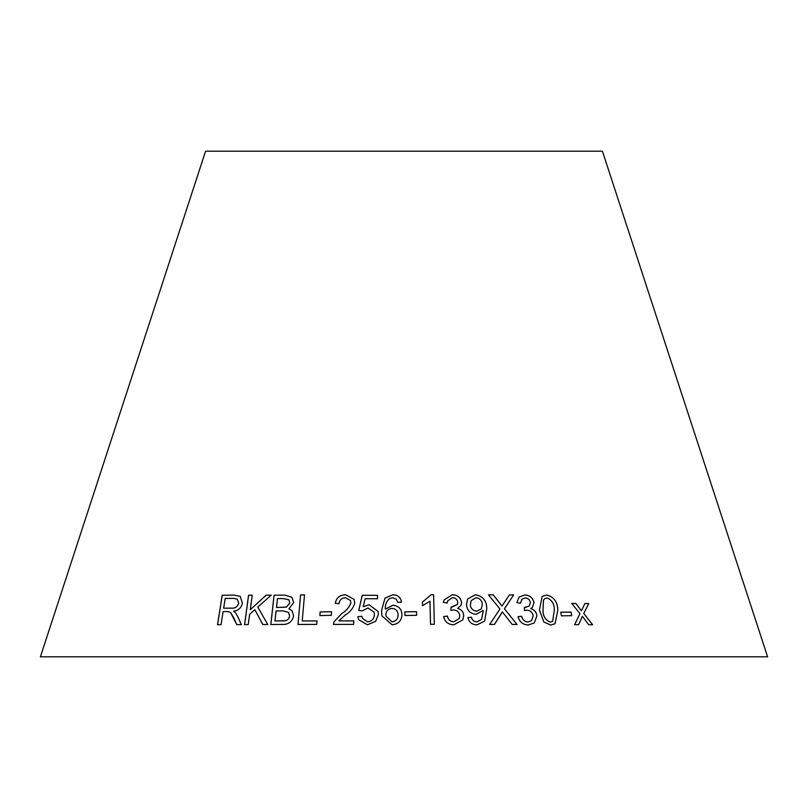 <?xml version="1.0" encoding="UTF-8"?>
<svg xmlns="http://www.w3.org/2000/svg" width="808" height="808" viewBox="0 0 808 808"><rect width="100%" height="100%" fill="white"/><g stroke="black" fill="none" stroke-linecap="round" stroke-linejoin="round"><path stroke-width="1.21" d="M767.6 656.813L40.4 656.813L205.586 151.187L602.415 151.187L767.6 656.813M304.525 594.92L300.586 594.961L298 624.453L316.675 624.402L316.968 620.918L302.243 620.928L304.495 594.88L300.566 594.92L298.031 624.483M284.84 595.112L274.043 595.213L270.821 624.523L281.8 624.422C288.113 624.826 292.062 621.998 293.617 615.949L291.94 610.565L288.9 608.828L293.668 602.627L291.89 597.264L284.84 595.112L274.043 595.213M267.801 624.574L257.782 607.04L271.256 595.173L266.155 595.143L250.248 609.757L252.217 595.173L248.551 595.223L244.561 624.614L248.238 624.574L249.611 614.383L254.823 609.656L262.832 624.544L267.801 624.574M234.108 618.463L236.744 624.604L241.309 624.645L237.804 616.575L235.431 612.646L233.502 611.181C238.198 610.686 241.188 608.02 242.461 603.172L240.168 596.324L234.047 595.102L222.2 595.233L217.524 624.725L221.028 624.675L223.109 611.575L227.2 611.535L230.472 612.302L236.794 624.645M331.32 615.363L331.512 611.727L320.089 611.919L319.887 615.555L331.32 615.363M335.29 603.324L339.108 603.677C339.471 599.97 341.572 597.991 345.41 597.748L350.419 600.465L350.894 602.869C349.319 607.263 346.299 610.798 341.824 613.454L334.007 621.877L333.431 624.392L353.631 624.372L353.823 620.898L338.825 620.877L345.056 615.191C350.106 612.191 353.338 608.121 354.762 602.97L354.156 599.415L345.662 594.749C339.794 594.88 336.34 597.738 335.29 603.324M363.216 606.646L365.135 598.728L377.457 598.748L377.568 595.294L362.226 595.294L358.752 610.434L362.277 610.848L367.983 607.98L374.074 612.171L374.356 614.656C374.144 618.867 371.892 621.261 367.589 621.837L362.327 618.312L361.843 616.292L357.873 616.645L358.54 619.605L367.499 624.806L375.72 621.261L378.397 614.363L378.104 611.474L369.104 604.778L363.226 606.687L369.104 604.778M401.93 614.767C401.738 609.08 398.728 605.889 392.89 605.192L385.335 609.131C385.022 604.97 386.355 601.485 389.345 598.678L392.547 597.698L396.334 599.263L397.738 602.354L401.526 602.101C400.738 597.395 397.829 594.94 392.809 594.739L384.982 598.132L381.538 610.565L381.952 615.949L392.132 624.786C398.334 624.14 401.596 620.797 401.93 614.767C401.738 609.111 398.728 605.919 392.9 605.232L392.89 605.192M416.645 615.302L416.554 611.666L404.859 611.848L404.949 615.484L416.645 615.302M429.977 601.253L430.533 624.291L434.32 624.301L433.613 594.739L431.169 594.728L422.402 602.142L422.483 605.636L429.977 601.253M460.994 605.394L461.59 602.445C460.661 597.526 457.56 594.961 452.268 594.749L444.016 600.001L443.38 602.394L447.188 603.01L447.693 600.859L452.5 597.688C455.581 597.849 457.328 599.385 457.732 602.303L457.368 604.465L451.086 607.182L450.814 610.363L453.46 609.949C457.187 610.212 459.277 612.121 459.732 615.706L459.196 618.544L453.682 621.837C450.177 621.483 448.076 619.554 447.4 616.06L443.642 616.565C444.814 621.817 448.198 624.574 453.803 624.837L462.873 619.817L463.711 615.656C463.499 611.848 461.479 609.414 457.661 608.353L461.004 605.384L461.61 602.415C460.681 597.496 457.57 594.93 452.288 594.718L444.006 600.021M476.144 614.353L483.123 610.505L483.194 611.232L481.538 619.423L476.831 621.877C473.872 621.685 472.094 620.13 471.468 617.211L467.893 617.544C468.994 622.231 472.013 624.665 476.942 624.857L484.608 621.13L486.729 609.07C486.901 601 483.123 596.213 475.397 594.728L467.579 599.061L466.479 604.717C467.075 610.474 470.296 613.686 476.144 614.353M571.68 615.696L571.094 612.08L560.813 612.201L561.398 615.817L571.68 615.696M539.441 610.03L543.845 621.978L550.682 625.038L555.066 623.756L557.843 610.09C557.57 601.839 553.864 596.799 546.713 594.981L542.158 596.405L539.441 610.03M512.232 624.443L517.08 624.513L504.455 608.767L513.635 594.94L509.383 594.89L502.031 606.04L493.193 594.829L488.456 594.86L499.94 608.969L489.699 624.422L494.486 624.392L502.324 611.858L512.232 624.443M524.725 594.991L519.13 597.051L516.847 602.606L520.493 603.243L522.019 599.082L525.15 597.96C528.048 598.132 529.795 599.667 530.381 602.576L529.24 606.081L524.463 607.404L524.422 610.565L526.887 610.181C530.412 610.444 532.502 612.353 533.169 615.918L531.462 620.766L527.907 621.998C524.574 621.635 522.473 619.716 521.594 616.241L518.069 616.726C519.534 621.958 522.917 624.705 528.22 624.988L534.3 622.928L536.886 615.878C536.431 612.09 534.371 609.666 530.725 608.596L532.391 607.404L534.017 602.687C532.825 597.789 529.725 595.223 524.725 594.991L519.11 597.062M592.668 624.786L583.76 613.464L588.739 603.556L584.891 603.505L581.376 610.818L575.882 603.455L571.771 603.465L579.962 613.646L574.66 624.685L578.649 624.675L582.376 616.312L588.709 624.725L592.668 624.786M592.617 624.816L583.76 613.464M583.709 613.504L588.739 603.556M588.689 603.586L584.84 603.536M575.882 603.455L581.376 610.818M575.841 603.485L571.721 603.495M578.609 624.705L582.376 616.312M532.371 607.424L533.987 602.717C532.785 597.819 529.684 595.254 524.695 595.021M520.463 603.243L521.988 599.112M529.2 606.111L525.038 607.444M524.998 607.475L524.432 607.434M531.442 620.776L527.907 621.998M527.876 622.039C524.543 621.665 522.443 619.746 521.564 616.272L521.594 616.241M521.564 616.272L518.039 616.756M534.27 622.958L536.886 615.878C536.391 612.121 534.34 609.697 530.684 608.626L530.725 608.596M517.049 624.544L504.424 608.798L513.635 594.94M513.605 594.971L509.353 594.92M502.01 606.071L493.193 594.829L488.436 594.89M494.456 624.422L501.091 614.07M501.071 614.11L502.324 611.858M555.045 623.776L557.803 610.131C557.53 601.869 553.823 596.839 546.673 595.011L542.138 596.415M543.491 600.112L544.612 598.748L547.067 597.971C552.005 600.001 554.429 604.02 554.318 610.06L552.642 621.312L550.248 622.099C545.309 620.069 542.885 616.05 542.996 610.04L543.491 600.112L544.612 598.748M542.996 610.04L543.531 600.071M550.248 622.099L550.288 622.059C545.339 620.039 542.925 616.019 543.037 610.01M552.601 621.342L550.288 622.059M571.63 615.726L571.094 612.08M571.044 612.121L560.772 612.232M481.517 619.453L476.831 621.877M476.811 621.918C473.852 621.726 472.074 620.16 471.448 617.241L471.468 617.211M471.448 617.241L467.872 617.585M484.598 621.15L486.729 609.07C486.881 601.031 483.103 596.243 475.377 594.759L475.397 594.728M475.377 594.759L467.579 599.071M476.821 611.181L476.841 611.151C472.943 610.747 470.781 608.636 470.337 604.818L471.256 600.506L476.053 597.728C479.952 598.334 482.033 600.607 482.315 604.546L481.316 608.98L476.821 611.181C472.922 610.777 470.761 608.666 470.327 604.849L471.246 600.526M481.336 608.949L476.841 611.151M447.188 603.01L447.693 600.859M457.358 604.495L451.702 607.222M451.692 607.252L451.076 607.212M459.196 618.544L453.682 621.837C450.157 621.514 448.066 619.585 447.39 616.09L447.4 616.06M447.39 616.09L443.632 616.605M462.863 619.827L463.711 615.656M463.691 615.686C463.479 611.878 461.459 609.444 457.641 608.384L457.661 608.353M434.32 624.332L433.613 594.739M433.603 594.769L431.169 594.728L422.392 602.172M416.635 615.332L416.554 611.666M416.554 611.696L404.859 611.878M392.9 605.232L385.335 609.131M401.526 602.132C400.738 597.425 397.829 594.971 392.809 594.769L392.809 594.739M392.809 594.769L384.982 598.132M384.992 598.162L381.538 610.565M381.548 610.596L381.952 615.969M398.041 614.999C398.031 618.918 396.051 621.2 392.102 621.857L386.042 616.282L385.87 614.777C386.062 610.959 388.143 608.828 392.092 608.384C396.061 608.858 398.041 611.05 398.041 614.969L398.041 614.969C398.031 618.878 396.051 621.17 392.102 621.817L386.042 616.282M377.578 595.324L362.226 595.294M362.236 595.324L358.762 610.464M374.074 612.171L374.356 614.656M374.367 614.696C374.154 618.898 371.902 621.291 367.6 621.867L362.327 618.312M361.853 616.322L357.873 616.645L358.55 619.625M378.104 611.484L369.115 604.818M354.167 599.435L345.683 594.779C339.815 594.91 336.36 597.769 335.31 603.354M350.419 600.465L350.894 602.869M350.914 602.899C349.329 607.303 346.309 610.828 341.845 613.484L334.007 621.877M334.027 621.908L333.451 624.422M353.833 620.928L338.825 620.877M331.533 611.757L320.089 611.919M320.109 611.949L319.907 615.595M230.512 612.333L234.148 618.494M240.188 596.344L234.047 595.102M234.098 595.132L222.2 595.233M222.251 595.264L217.574 624.756M237.279 599.203L238.774 603.182C237.461 606.909 234.966 608.565 231.31 608.161L223.644 608.192L225.19 598.435L233.684 598.364L237.259 599.183L238.734 603.152C237.411 606.879 234.916 608.535 231.26 608.121L223.644 608.192M271.296 595.213L266.155 595.143M266.196 595.173L250.248 609.757M252.258 595.203L248.551 595.223M248.591 595.254L244.612 624.645M262.873 624.574L254.823 609.656M291.9 597.274L284.881 595.143M274.084 595.244L270.862 624.554M291.951 610.575L288.9 608.828M288.84 599.758L289.84 603.101L286.446 607.111L276.508 607.515L277.457 598.627L283.214 598.577L288.82 599.748L289.809 603.071L286.416 607.081L276.477 607.485M288.537 612.343L289.648 615.959C289.203 618.716 287.608 620.352 284.84 620.847L274.993 621.019L276.094 610.939L282.77 610.888L288.506 612.312L289.607 615.928C289.173 618.686 287.567 620.322 284.8 620.817L274.993 621.019M316.999 620.948L302.243 620.928"/></g></svg>
